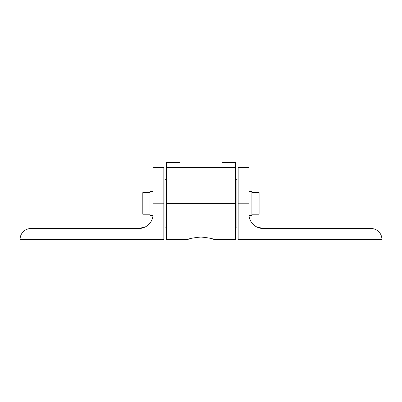 <?xml version="1.0" encoding="UTF-8"?>
<svg xmlns="http://www.w3.org/2000/svg" width="402" height="402" viewBox="0 0 402 402"><rect width="100%" height="100%" fill="white"/><g stroke="black" fill="none" stroke-linecap="round" stroke-linejoin="round"><path stroke-width="0.6" d="M251.908 214.181L259.094 214.181L259.094 192.613L251.908 192.613M248.984 215.382L251.908 215.382L251.908 191.412L248.933 191.412M166.438 179.669L164.956 179.669L164.956 227.125L166.438 227.125M235.466 227.125L236.949 227.125L236.949 179.669L235.466 179.669M179.955 167.448L179.955 162.654L166.438 162.654L166.438 239.346L188.252 239.346C189 238.597 193.236 237.823 200.95 237.029C208.668 237.823 212.904 238.597 213.653 239.346L235.466 239.346L235.466 162.654L221.949 162.654L221.949 167.448M166.438 167.448L235.466 167.448M256.456 226.798L263.31 228.537L371.121 228.537A10.779 10.779 0 0 1 381.9 239.321L238.155 239.321L238.155 167.448L248.933 167.448L248.933 214.165A14.377 14.377 0 0 0 263.31 228.537L260.828 228.321L256.466 226.803M150.001 192.623L142.81 192.623L142.81 214.196L150.001 214.196M152.971 191.427L150.001 191.427L150.001 215.392L152.971 215.392M163.845 167.448L153.067 167.448L153.067 214.165A14.377 14.377 0 0 1 138.69 228.537L142.956 227.894L145.534 226.803L138.69 228.537L30.879 228.537A10.779 10.779 0 0 0 20.1 239.321L163.845 239.321L163.845 167.448M145.876 226.617L145.544 226.798M153.067 190.834L152.971 215.814M166.438 203.397L235.466 203.397M238.155 203.201L248.933 203.201M163.845 203.201L153.067 203.201"/></g></svg>

